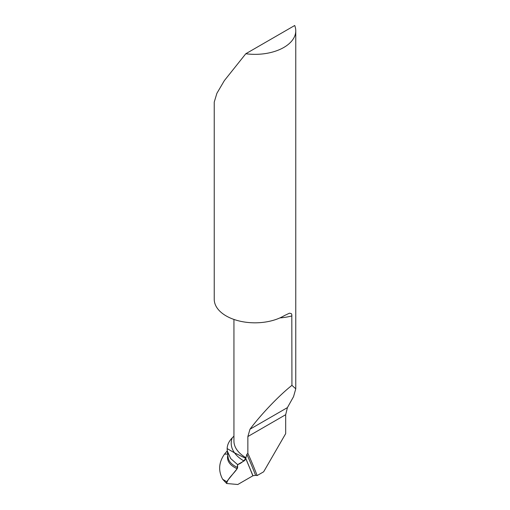 <?xml version="1.0" encoding="UTF-8"?>
<svg xmlns="http://www.w3.org/2000/svg" width="510" height="510" viewBox="0 0 510 510"><rect width="100%" height="100%" fill="white"/><g stroke="black" fill="none" stroke-linecap="round" stroke-linejoin="round"><path stroke-width="0.76" d="M283.821 47.455A40.762 23.537 0 0 0 295.762 30.81A40.762 23.537 0 0 0 294.71 25.5L245.801 53.741A40.762 23.537 0 0 0 283.821 47.455M245.801 53.741L224.355 80.605L216.89 93.317L214.238 102.083L214.238 299.287A40.762 23.537 0 0 0 239.4 321.032A40.762 23.537 0 0 0 283.821 315.926A40.762 23.537 0 0 0 284.389 315.594L289.457 313.191L291.357 313.631L291.803 314.594L291.937 385.356L295.762 388.818L295.762 30.81M255.593 475.339L252.973 475.747L245.775 458.401L234.53 452.848L227.148 448.583L234.53 452.848L245.775 458.401L246.846 454.34A816.019 471.132 -60 0 1 255.593 475.339L257.142 475.556L263.644 471.801L285.683 433.634L285.683 414.7L287.417 407.611L293.543 396.646L295.762 388.818M257.142 475.556A816.81 471.584 120 0 0 247.86 453.326L247.86 436.541L249.983 429.222C261.018 414.388 279.244 395.333 291.937 385.356M222.628 479.221C218.127 470.692 218.752 462.334 224.496 454.149L228.11 454.066L224.496 454.149L227.262 450.891L228.123 457.432A39.378 18.443 -8 0 0 237.609 467.466L237.609 464.642L243.952 460.983A2.716 1.568 120 0 0 245.743 458.541L252.973 475.747L237.807 484.5L226.657 483.505L226.657 481.727L222.628 479.221L226.657 483.505M237.609 464.642L230.692 458.56L227.275 450.955L227.148 448.583C227.294 444.79 228.984 441.226 232.216 437.886L233.937 436.12M246.846 454.34L247.86 453.326M226.657 481.727L237.131 468.703A1.358 0.784 120 0 0 237.609 467.466M252.858 475.811A813.667 469.774 120 0 0 249.033 466.261L252.858 475.811L237.807 484.5L226.657 483.505C227.677 478.348 233.943 473.662 237.131 468.703L237.609 464.642C240.797 463.475 243.519 461.397 245.775 458.401L249.033 466.261A813.667 469.774 120 0 0 245.743 458.541M247.86 436.541L285.683 414.7M243.952 460.983A43.477 25.105 180 0 1 234.53 452.848A43.477 25.105 180 0 1 232.216 437.886M245.909 457.68A40.762 23.537 180 0 1 233.937 441.016L233.937 319.432M291.937 315.9A40.762 23.537 180 0 1 279.913 317.915M249.983 429.222L287.417 407.611M223.89 480.012L223.89 480.637M227.817 455.047A40.067 18.762 -8 0 0 237.131 468.703"/></g></svg>
